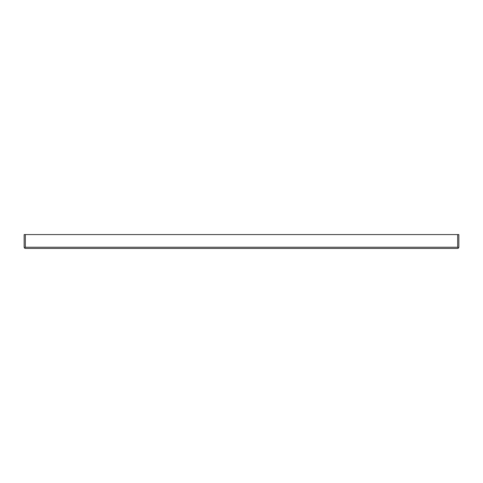<?xml version="1.0" encoding="UTF-8"?>
<svg xmlns="http://www.w3.org/2000/svg" width="483" height="483" viewBox="0 0 483 483"><rect width="100%" height="100%" fill="white"/><g stroke="black" fill="none" stroke-linecap="round" stroke-linejoin="round"><path stroke-width="0.72" d="M24.494 248.069L25.333 248.419L457.667 248.419L458.506 248.069L457.667 247.23L458.506 248.069L458.85 247.23L458.85 234.581L24.15 234.581L24.15 247.23L24.494 248.069L25.333 247.23L24.494 248.069M457.667 234.581L457.667 247.23L25.333 247.23L25.333 234.581"/></g></svg>
